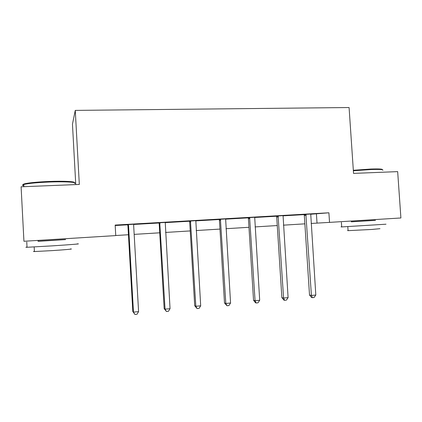 <?xml version="1.0" encoding="UTF-8"?>
<svg xmlns="http://www.w3.org/2000/svg" width="422" height="422" viewBox="0 0 422 422"><rect width="100%" height="100%" fill="white"/><g stroke="black" fill="none" stroke-linecap="round" stroke-linejoin="round"><path stroke-width="0.63" d="M75.765 184.593L72.463 124.126L75.264 110.395L349.084 107.531L353.541 173.4L397.666 171.622L400.9 217.974L329.535 222.383L328.896 212.788L115.164 225.074L115.755 235.592L23.933 241.268L21.1 186.798L79.32 184.451L75.264 110.395M166.548 222.331L158.894 222.837M166.553 222.399L165.213 222.473M226.408 218.881L219.129 219.371M226.408 218.949L225.612 218.997M283.347 215.605L276.421 216.069M283.352 215.674L283.041 215.689M115.185 225.522L127.676 224.805M133.774 224.451L158.967 223.001M165.16 222.642L189.467 221.239M195.745 220.88L219.197 219.524M225.559 219.16L248.199 217.852M254.635 217.483L276.489 216.222M282.993 215.848L304.098 214.634M310.666 214.255L328.896 212.788M310.787 214.028L304.03 214.482M255.226 217.225L248.125 217.699M255.231 217.293L254.682 217.325M196.858 220.585L189.394 221.081M196.858 220.653L195.797 220.711M135.457 224.119L127.597 224.641M135.462 224.188L133.832 224.282M311.119 223.454L329.535 222.383M115.749 235.518L128.441 234.732M134.17 234.379L159.732 232.802M165.566 232.443L190.232 230.918M196.161 230.549L219.973 229.083M225.986 228.708L248.969 227.289M255.067 226.915L277.259 225.543M283.436 225.163L304.869 223.839M316.421 213.922L317.022 223.09M306.177 215.278L304.32 215.447L309.516 295.025L311.415 295.442L305.881 214.307M315.809 295.031L314.073 297.499L312.322 297.668L311.415 295.442L315.809 295.031L310.729 214.028M304.32 215.447L303.998 214.418M312.322 297.668L311.557 297.494L309.516 295.025M353.33 170.277L370.653 169.048C378.856 168.774 382.728 168.99 382.274 169.707M382.791 170.256C383.566 169.491 379.621 169.248 370.964 169.538L353.367 170.778M386.009 224.203L341.693 226.925C340.707 226.941 340.702 226.904 341.688 226.809M375.443 220.321L351.347 221.777M379.979 228.687L371.866 229.452L348.076 230.649C347.369 230.644 347.369 230.602 348.066 230.517M375.443 220.374L351.352 221.824M23.785 185.015C22.477 184.609 23.041 184.134 25.473 183.596C30.368 182.636 38.207 181.929 48.984 181.471C63.537 180.885 75.517 181.513 74.325 182.668M74.562 183.528C77.917 182.209 65.31 181.386 49.015 182.046C37.959 182.52 29.925 183.243 24.914 184.224L23.759 184.504C22.044 185.015 22.065 185.453 23.827 185.812M77.105 243.879C82.675 243.694 70.015 244.723 52.423 245.852L27.034 247.276C25.288 247.324 25.288 247.266 27.024 247.092M65.568 239.543L38.339 241.231M70.448 248.959C74.504 248.896 65.215 249.761 52.644 250.584L34.409 251.549C33.164 251.559 33.164 251.486 34.398 251.333M65.568 239.606L38.344 241.326C37.416 241.373 37.416 241.363 38.344 241.294M278.393 216.892L276.716 217.045L281.87 297.61L283.589 298.048L278.093 215.906M288.094 297.626L286.38 300.121L284.581 300.295L283.589 298.048L288.094 297.626L283.062 215.621M276.716 217.045L276.389 216.006M284.581 300.295L283.89 300.111L281.87 297.61M249.914 218.543L248.431 218.686L253.538 300.258L255.067 300.722L249.608 217.546M259.688 300.29L257.995 302.811L256.149 302.985L255.067 300.722L259.688 300.29L254.703 217.256M248.431 218.686L248.099 217.636M256.149 302.985L255.537 302.796L253.538 300.258M220.722 220.237L219.435 220.368L224.499 302.975L225.823 303.465L220.411 219.229M230.56 303.022L228.893 305.57L226.999 305.75L225.823 303.465L230.56 303.022L225.633 218.928M219.435 220.368L219.097 219.303M226.999 305.75L224.499 302.975M190.781 221.972L189.705 222.093L194.716 305.755L195.829 306.277L190.464 220.954M200.687 305.818L199.047 308.398L197.106 308.582L195.829 306.277L200.687 305.818L195.824 220.643M189.705 222.093L189.362 221.017M197.106 308.582L194.716 305.755M160.065 223.755L159.215 223.866L164.163 308.614L165.055 309.157L159.743 222.721M170.045 308.693L168.425 311.299L166.437 311.489L165.055 309.157L170.045 308.693L165.239 222.405M159.215 223.866L158.862 222.769M166.437 311.489L164.163 308.614M128.541 225.58L127.924 225.68L132.814 311.541L133.473 312.116L128.541 225.58L128.214 224.536M138.59 311.642L137.002 314.274L134.961 314.469L133.473 312.116L138.59 311.642L133.647 225.285L133.858 224.209M127.924 225.68L127.565 224.573M134.961 314.469L132.814 311.541M306.003 214.582L304.151 214.751M278.214 216.185L276.542 216.344M249.734 217.826L248.252 217.974M220.537 219.509L219.255 219.651M190.596 221.239L189.525 221.365M159.875 223.011L159.025 223.127M128.351 224.826L127.734 224.931M351.352 221.845L351.299 221.038M347.807 226.672L348.076 230.649M341.693 226.925L341.393 222.457M38.344 241.326L38.296 240.376M23.875 186.682L23.759 184.504M34.166 246.944L34.409 251.549M27.034 247.276L26.76 242.064M25.473 183.596L24.914 184.224"/></g></svg>
